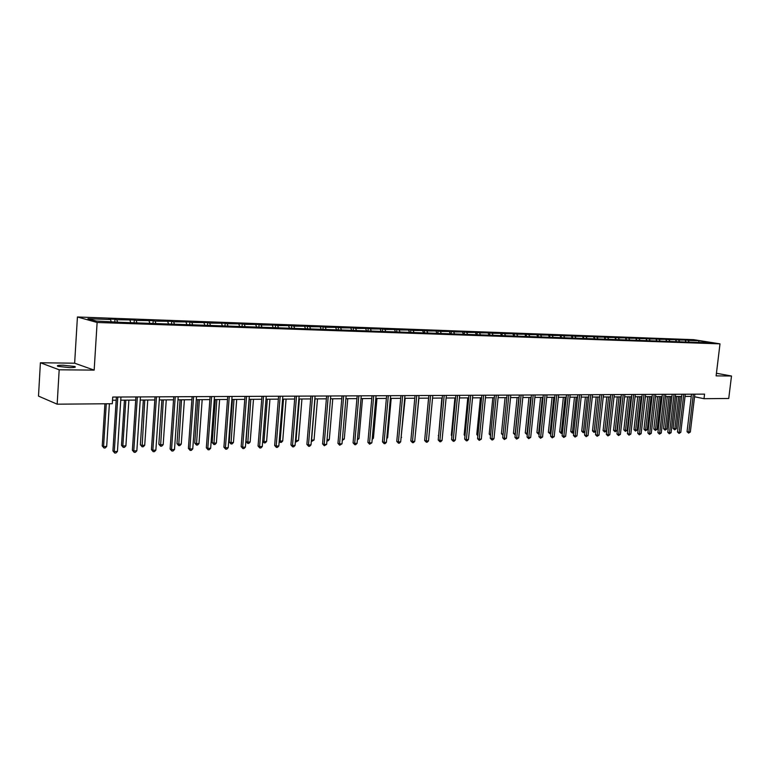 <?xml version="1.0" encoding="UTF-8"?>
<svg xmlns="http://www.w3.org/2000/svg" width="770" height="770" viewBox="0 0 770 770"><rect width="100%" height="100%" fill="white"/><g stroke="black" fill="none" stroke-linecap="round" stroke-linejoin="round"><path stroke-width="1.16" d="M69.666 367.617C74.69 367.598 76.365 367.213 74.7 366.472L63.044 365.211C57.981 365.221 56.287 365.606 57.962 366.356L69.666 367.617M40.396 362.757L59.184 369.793L94.161 370.12L74.642 363.199L40.396 362.757L38.5 396.107L57.163 404.183L112.295 403.721L112.718 397.05L704.55 394.125L704.001 398.696L728.738 398.485L731.5 376.01L716.437 373.267M74.642 363.199L77.424 316.98L693.693 339.676L719.998 343.853L97.116 322.476L77.424 316.98M59.184 369.793L57.163 404.183M111.15 321.562L110.505 319.512L108.705 319.03L114.971 319.261L114.817 321.687M689.179 342.13L688.159 340.388L698.823 340.773L710.056 342.563L701.797 342.573L121.025 322.341L96.375 321.042L87.924 318.703L110.505 319.512M117.435 321.783L116.79 319.743L114.971 319.261M116.79 319.743L134.278 319.964L134.124 322.37M136.781 322.457L136.126 320.445L134.278 319.964M136.126 320.445L153.191 320.647L153.028 323.034M155.742 323.121L155.078 321.128L153.191 320.647M155.078 321.128L171.72 321.321L171.556 323.679M174.309 323.775L173.635 321.793L171.72 321.321M173.635 321.793L189.892 321.985L189.718 324.314M192.519 324.411L191.826 322.457L189.892 321.985M191.826 322.457L207.698 322.63L207.525 324.94M210.354 325.036L209.661 323.102L207.698 322.63M209.661 323.102L225.148 323.265L224.984 325.556M227.853 325.652L227.15 323.727L225.148 323.265M227.15 323.727L242.271 323.891L242.098 326.153M245.004 326.259L244.292 324.353L242.271 323.891M244.292 324.353L259.067 324.497L258.893 326.74M261.829 326.846L261.107 324.959L259.067 324.497M261.107 324.959L275.544 325.094L275.371 327.317M278.336 327.423L277.604 325.556L275.544 325.094M277.604 325.556L291.705 325.681L291.532 327.885M294.535 327.991L293.793 326.143L291.705 325.681M293.793 326.143L307.577 326.259L307.394 328.444M310.425 328.549L309.675 326.711L307.577 326.259M309.675 326.711L323.15 326.827L322.967 328.992M326.018 329.098L325.267 327.279L323.15 326.827M325.267 327.279L338.434 327.385L338.251 329.522M341.331 329.637L340.581 327.828L338.434 327.385M340.581 327.828L353.449 327.933L353.266 330.051M356.366 330.157L355.605 328.376L353.449 327.933M355.605 328.376L368.195 328.463L368.012 330.571M371.13 330.677L370.37 328.906L368.195 328.463M370.37 328.906L382.671 328.992L382.488 331.071M385.635 331.187L384.865 329.435L382.671 328.992M384.865 329.435L396.897 329.512L396.714 331.572M399.88 331.687L399.101 329.945L396.897 329.512M399.101 329.945L410.882 330.022L410.689 332.062M413.875 332.178L413.095 330.455L410.882 330.022M413.095 330.455L424.617 330.513L424.424 332.544M427.629 332.659L426.84 330.946L424.617 330.513M426.84 330.946L438.111 331.004L437.928 333.015M441.143 333.131L440.353 331.437L438.111 331.004M440.353 331.437L451.384 331.495L451.191 333.487M454.425 333.603L453.636 331.918L451.384 331.495M453.636 331.918L464.425 331.966L464.223 334.142M467.486 334.055L466.687 332.39L464.425 331.966M466.687 332.39L477.256 332.428L477.034 334.748M480.326 334.507L479.527 332.852L477.256 332.428M479.527 332.852L489.874 332.89L489.643 335.181M492.954 334.95L492.155 333.304L489.874 332.89M492.155 333.304L502.281 333.343L502.05 335.614M505.38 335.383L504.571 333.757L502.281 333.343M504.571 333.757L514.485 333.785L514.254 336.038M517.594 335.816L516.776 334.199L514.485 333.785M516.776 334.199L526.497 334.219L526.266 336.461M529.606 336.23L528.798 334.632L526.497 334.219M528.798 334.632L538.307 334.652L538.086 336.837M541.435 336.654L540.617 335.056L538.307 334.652M540.617 335.056L549.934 335.075L549.713 337.202M553.062 337.058L552.244 335.479L549.934 335.075M552.244 335.479L561.378 335.489L561.157 337.568M564.516 337.462L563.698 335.893L561.378 335.489M563.698 335.893L572.639 335.903L572.428 337.924M575.787 337.857L574.969 336.298L572.639 335.903M574.969 336.298L583.727 336.307L583.516 338.271M586.884 338.242L586.057 336.702L583.727 336.307M586.057 336.702L594.642 336.702L594.44 338.617M597.809 338.627L596.981 337.096L594.642 336.702M596.981 337.096L605.393 337.087L605.191 338.964L604.306 337.356M608.56 339.002L607.732 337.481L605.393 337.087M607.732 337.481L615.981 337.472L615.779 339.272M619.147 339.378L618.32 337.866L615.981 337.472M618.32 337.866L626.405 337.857L626.222 339.56M629.581 339.743L628.753 338.242L626.405 337.857M628.753 338.242L636.684 338.232L636.501 339.839M639.88 340.147L639.023 338.617L636.684 338.232M639.023 338.617L646.8 338.598L646.627 340.119M650.063 340.619L649.149 338.983L646.8 338.598M649.149 338.983L656.762 338.954L656.598 340.398M660.102 341.072L659.12 339.339L656.762 338.954M659.12 339.339L666.589 339.32L666.425 340.677M669.948 341.466L668.938 339.695L666.589 339.32M668.938 339.695L676.272 339.666L676.118 340.946M679.631 341.803L678.62 340.042L676.272 339.666M678.62 340.042L685.81 340.013L685.666 341.226M688.159 340.388L685.81 340.013M130.621 322.245L129.976 320.224M149.707 322.909L149.043 320.907M168.399 323.573L167.725 321.581M186.725 324.208L186.042 322.245M204.676 324.844L203.983 322.89M222.28 325.46L221.577 323.525M239.547 326.066L238.835 324.151M256.477 326.653L255.756 324.767M273.081 327.24L272.349 325.364M289.376 327.808L288.635 325.951M305.363 328.367L304.622 326.528M321.052 328.925L320.301 327.096M336.461 329.464L335.701 327.654M351.582 329.993L350.822 328.203M366.433 330.513L365.663 328.732M381.015 331.023L380.245 329.262M395.337 331.524L394.567 329.781M409.496 332.197L408.639 330.292M422.461 330.792L423.673 332.525M437.004 333.352L436.051 331.283M450.363 333.814L449.401 331.764M463.502 334.276L462.529 332.236M476.409 334.719L475.436 332.707M489.104 335.162L488.132 333.16M501.588 335.595L500.606 333.612M513.869 336.028L512.887 334.055M525.939 336.413L524.967 334.498M537.807 336.788L536.844 334.921M549.482 337.164L548.538 335.345M560.974 337.53L560.05 335.758M572.283 337.895L571.369 336.172M583.419 338.251L582.524 336.577M594.382 338.608L593.497 336.971M615.798 339.3L614.951 337.741M626.27 339.647L625.423 338.126M636.578 339.984L635.75 338.502M646.752 340.34L645.915 338.867M656.772 340.696L655.934 339.224M666.637 341.043L665.809 339.58M676.368 341.38L675.531 339.936M685.954 341.716L685.117 340.282M94.161 370.12L97.116 322.476M719.998 343.853L716.119 375.875L731.5 376.01M694.559 396.762L704.001 398.696M112.516 400.246L116.183 400.217M120.755 400.188L135.703 400.092M140.227 400.053L154.818 399.957M159.303 399.928L173.539 399.832M177.995 399.803L191.884 399.717M196.302 399.688L209.873 399.592M214.252 399.563L227.497 399.476M231.837 399.447L244.783 399.361M249.085 399.332L261.733 399.255M266.006 399.226L278.355 399.139M282.59 399.11L294.669 399.033M298.866 399.004L310.666 398.927M314.843 398.899L326.374 398.822M330.513 398.793L341.793 398.716M345.894 398.696L356.924 398.619M360.995 398.591L371.785 398.523M375.827 398.494L386.376 398.427M390.39 398.398L400.708 398.331M404.693 398.302L414.789 398.234M418.745 398.206L428.63 398.138M432.548 398.119L442.221 398.052M446.119 398.023L455.58 397.965M459.449 397.936L468.718 397.878M472.549 397.849L481.625 397.792M485.437 397.763L494.321 397.705M498.103 397.686L506.814 397.628M510.568 397.599L519.086 397.541M522.82 397.512L531.165 397.464M534.871 397.436L543.052 397.387M546.729 397.358L554.747 397.301M558.394 397.281L566.248 397.233M569.877 397.204L577.577 397.156M581.167 397.128L588.723 397.079M592.294 397.06L599.695 397.002L595.903 431.258L594.055 432.403L592.486 430.873L595.903 431.258M603.237 396.983L610.495 396.935M614.017 396.916L621.13 396.868M624.634 396.839L631.602 396.791M635.086 396.771L641.92 396.723M645.375 396.704L652.084 396.656M655.52 396.637L662.094 396.589M665.511 396.569L671.96 396.531M675.348 396.502L681.681 396.463M685.05 396.444L691.258 396.396M698.823 342.467L698.823 340.773M691.518 394.192L687.052 431.672L688.813 432.086L693.346 394.182M690.344 432.028L688.601 433.125L688.813 432.086L690.344 432.028L694.867 394.173M688.601 433.125L687.052 431.672M676.859 396.492L673.096 428.399L674.828 428.803L676.349 428.755L680.16 396.473M678.64 396.483L674.828 428.803L674.626 429.833L673.096 428.399M676.349 428.755L674.626 429.833M681.941 394.24L677.475 431.989L679.236 432.403L683.77 394.23M680.786 432.355L679.034 433.452L679.236 432.403L680.786 432.355L685.31 394.221M679.034 433.452L677.475 431.989M672.22 394.288L667.763 432.317L669.525 432.73L674.048 394.279M671.094 432.682L669.322 433.789L669.525 432.73L671.094 432.682L675.617 394.269M669.322 433.789L667.763 432.317M667.292 396.56L663.528 428.697L665.251 429.102L666.801 429.054L670.612 396.54M669.072 396.55L665.251 429.102L665.059 430.141L663.528 428.697M666.801 429.054L665.059 430.141M657.58 396.627L653.826 428.996L655.549 429.4L657.108 429.352L660.92 396.598M659.361 396.608L655.549 429.4L655.366 430.449L653.826 428.996M657.108 429.352L655.366 430.449M662.364 394.336L657.898 432.644L659.659 433.067L664.183 394.327M661.247 433.019L659.466 434.136L659.659 433.067L661.247 433.019L665.771 394.317M659.466 434.136L657.898 432.644M647.724 396.685L643.97 429.294L645.693 429.708L647.281 429.66L651.093 396.666M649.505 396.675L645.52 430.767L643.97 429.294M647.281 429.66L645.52 430.767M652.354 394.384L647.888 432.981L649.649 433.404L654.173 394.375M651.266 433.356L649.466 434.482L649.649 433.404L651.266 433.356L655.78 394.365M649.466 434.482L647.888 432.981M637.733 396.752L633.979 429.602L635.702 430.016L637.31 429.968L641.121 396.733M639.504 396.743L635.529 431.084L633.979 429.602M637.31 429.968L635.529 431.084M642.19 394.433L637.733 433.317L639.495 433.751L643.999 394.423M641.131 433.693L639.312 434.829L639.495 433.751L641.131 433.693L645.645 394.413M639.312 434.829L637.733 433.317M627.579 396.82L623.835 429.91L625.558 430.334L627.194 430.286L630.996 396.8M629.36 396.81L625.394 431.402L623.835 429.91M627.194 430.286L625.394 431.402M631.872 394.481L627.415 433.664L629.177 434.097L633.681 394.471M630.842 434.049L629.003 435.185L629.177 434.097L630.842 434.049L635.346 394.461M629.003 435.185L627.415 433.664M617.28 396.887L613.546 430.228L615.259 430.651L616.924 430.603L620.716 396.868M619.051 396.877L615.105 431.729L613.546 430.228M616.924 430.603L615.105 431.729M621.39 394.538L616.953 434.02L618.705 434.453L623.209 394.529M620.389 434.396L618.541 435.55L618.705 434.453L620.389 434.396L624.894 394.519M618.541 435.55L616.953 434.02M606.827 396.964L603.093 430.546L604.806 430.979L606.49 430.931L610.283 396.935M608.598 396.945L604.662 432.066L603.093 430.546M606.49 430.931L604.662 432.066M610.754 394.587L606.317 434.376L608.069 434.819L612.564 394.577M609.782 434.761L607.915 435.916L608.069 434.819L609.782 434.761L614.287 394.567M607.915 435.916L606.317 434.376M596.211 397.031L592.486 430.873M597.982 397.022L594.055 432.403M599.955 394.644L595.518 434.732L597.27 435.185L601.755 394.635M599.012 435.127L597.125 436.292L597.27 435.185L599.012 435.127L603.507 394.625M597.125 436.292L595.518 434.732M585.431 397.099L581.716 431.21L584.94 431.595M587.192 397.089L583.294 432.74L581.716 431.21M584.911 431.826L583.294 432.74M588.983 394.692L584.555 435.108L586.307 435.55L590.782 394.683M588.068 435.493L586.172 436.677L586.307 435.55L588.068 435.493L592.553 394.673M586.172 436.677L584.555 435.108M574.487 397.176L570.772 431.547L573.804 431.941M576.249 397.166L572.36 433.087L570.772 431.547M573.746 432.403L572.36 433.087M577.837 394.75L573.419 435.474L575.161 435.936L579.637 394.74M576.961 435.868L575.036 437.062L575.161 435.936L576.961 435.868L581.437 394.731M575.036 437.062L573.419 435.474M563.371 397.253L559.665 431.883L562.485 432.297M565.132 397.233L561.253 433.443L559.665 431.883M562.408 433L561.253 433.443M566.508 394.808L562.1 435.858L563.842 436.311L568.308 394.798M565.671 436.253L563.727 437.456L563.842 436.311L565.671 436.253L570.137 394.789M563.727 437.456L562.1 435.858M552.08 397.32L548.384 432.23L550.993 432.653M553.832 397.31L549.982 433.799L548.384 432.23M550.887 433.606L549.982 433.799M555.006 394.866L550.608 436.244L552.34 436.706L556.797 394.856M554.198 436.638L552.244 437.851L552.34 436.706L554.198 436.638L558.654 394.846M552.244 437.851L550.608 436.244M540.607 397.397L536.921 432.586L539.308 433.01M542.359 397.387L538.528 434.164L536.921 432.586M539.183 434.145L538.528 434.164M543.312 394.923L538.923 436.628L540.656 437.1L545.102 394.914M542.542 437.033L540.559 438.255L540.656 437.1L542.542 437.033L546.989 394.904M540.559 438.255L538.923 436.628M528.952 397.474L525.275 432.942L527.431 433.385M530.694 397.464L526.882 434.54L525.275 432.942M531.425 394.981L527.055 437.033L528.778 437.504L533.206 394.972M530.694 437.437L528.701 438.669L528.778 437.504L530.694 437.437L535.131 394.962M528.701 438.669L527.055 437.033M517.113 397.551L513.446 433.298L515.361 433.76M518.855 397.541L515.063 434.915L513.446 433.298M519.346 395.039L514.986 437.437L516.709 437.909L521.126 395.029M518.653 437.851L516.641 439.083L516.709 437.909L518.653 437.851L523.071 395.02M516.641 439.083L514.986 437.437M505.082 397.638L501.424 433.674L503.099 434.136M502.983 435.281L501.424 433.674M507.064 395.097L502.723 437.851L504.437 438.332L508.835 395.097M506.419 438.265L504.379 439.506L504.437 438.332L506.419 438.265L510.818 395.087M504.379 439.506L502.723 437.851M492.848 397.715L489.2 434.049L490.634 434.444M490.519 435.599L489.2 434.049M494.581 395.164L490.249 438.265L491.963 438.756L496.342 395.154M493.974 438.679L492.723 439.911L491.914 439.94L491.963 438.756L493.974 438.679L498.363 395.145M491.914 439.94L490.249 438.265M480.413 397.801L476.784 434.424L477.958 434.761M477.843 435.916L476.784 434.424M481.885 395.222L477.573 438.688L479.267 439.179L483.647 395.212M481.317 439.112L479.238 440.382L479.267 439.179L481.317 439.112L485.697 395.203M479.238 440.382L477.573 438.688M467.775 397.878L464.156 434.819L465.07 435.079M464.974 436.051L464.156 434.819M468.969 395.289L464.676 439.121L466.37 439.622L470.72 395.28M468.449 439.545L467.178 440.796L466.351 440.825L466.37 439.622L468.449 439.545L472.809 395.27M466.351 440.825L464.676 439.121M454.916 397.965L451.316 435.214L451.961 435.397M451.894 436.08L451.316 435.214M455.84 395.356L451.557 439.564L453.241 440.065L457.582 395.347M455.359 439.988L454.088 441.258L453.241 441.287L453.241 440.065L455.359 439.988L459.7 395.337M453.241 441.287L451.557 439.564M441.845 398.052L438.621 435.714M438.592 436.099L438.265 435.608M442.471 395.424L438.217 440.007L439.891 440.517L444.203 395.414M442.047 440.44L440.767 441.72L439.901 441.749L439.891 440.517L442.047 440.44L446.369 395.405M439.901 441.749L438.217 440.007M428.553 398.148L425.059 436.041M428.88 395.491L424.636 440.469L426.311 440.979L430.603 395.482M428.505 440.902L427.206 442.182L426.33 442.211L426.311 440.979L428.505 440.902L432.798 395.472M426.33 442.211L424.636 440.469M415.136 436.869L418.899 398.206M415.04 395.559L410.824 440.931L412.489 441.441L416.753 395.549M414.722 441.364L413.423 442.663L412.528 442.692L412.489 441.441L414.722 441.364L418.995 395.539M412.528 442.692L410.824 440.931M401.112 437.302L405.164 398.302M401.584 437.293L401.064 437.803M400.958 395.626L396.771 441.403L398.417 441.922L402.662 395.616M400.689 441.845L399.38 443.154L398.475 443.183L398.417 441.922L400.689 441.845L404.943 395.607M398.475 443.183L396.771 441.403M386.829 437.745L387.628 437.726L391.199 398.388M387.628 437.726L386.752 438.602M386.627 395.693L382.459 441.874L384.095 442.404L388.321 395.684M386.415 442.327L385.096 443.645L384.172 443.674L384.095 442.404L386.415 442.327L390.64 395.674M384.172 443.674L382.459 441.874M372.285 438.197L373.431 438.159L376.973 398.485M373.431 438.159L372.18 439.42M372.025 395.77L367.896 442.365L369.523 442.904L373.71 395.761M371.872 442.817L369.61 444.184L369.523 442.904L371.872 442.817L376.068 395.751M369.61 444.184L367.896 442.365M357.482 438.659L358.984 438.611L362.506 398.581M358.984 438.611L357.376 439.93M357.164 395.847L353.064 442.865L354.681 443.405L358.839 395.838M357.078 443.318L355.74 444.665L354.778 444.694L354.681 443.405L357.078 443.318L361.245 395.819M354.778 444.694L353.064 442.865M342.409 439.121L344.277 439.064L347.771 398.677M344.277 439.064L342.294 440.411M342.034 395.915L337.953 443.366L339.56 443.915L343.69 395.905M342.005 443.828L339.686 445.224L339.56 443.915L342.005 443.828L346.134 395.896M339.686 445.224L337.953 443.366M327.048 439.603L329.31 439.535L332.775 398.783M329.31 439.535L327.981 440.864L326.942 440.873M326.615 395.992L322.572 443.886L324.16 444.434L328.261 395.982M326.653 444.357L324.305 445.753L324.16 444.434L326.653 444.357L330.753 395.972M324.305 445.753L322.572 443.886M315.017 398.899L311.59 440.084L314.054 440.007L317.5 398.879M311.417 440.026L311.311 441.239M314.054 440.007L311.744 441.383M310.907 396.069L306.893 444.415L308.472 444.964L312.543 396.059M311.013 444.887L309.646 446.263L308.635 446.292L308.472 444.964L311.013 444.887L315.074 396.05M308.635 446.292L306.893 444.415M299.414 399.004L296.017 440.565L298.529 440.488L301.936 398.985M295.488 440.382L296.19 441.884L295.401 441.403M298.529 440.488L296.19 441.884M294.9 396.155L290.925 444.945L292.494 445.512L296.517 396.146M295.074 445.426L293.707 446.812L292.667 446.85L292.494 445.512L295.074 445.426L299.106 396.127M292.667 446.85L290.925 444.945M283.524 399.11L280.145 441.056L282.715 440.979L286.084 399.091M279.25 440.738L280.145 441.056L280.338 442.384L279.202 441.374M282.715 440.979L281.368 442.355L280.338 442.384M278.586 396.232L274.659 445.493L276.199 446.061L280.193 396.223M278.836 445.974L277.46 447.38L276.401 447.418L276.199 446.061L278.836 445.974L282.831 396.213M276.401 447.418L274.659 445.493M267.325 399.216L263.985 441.557L266.593 441.48L269.943 399.197M262.714 441.094L263.985 441.557L264.197 442.894L262.695 441.316M266.593 441.48L265.246 442.865L264.197 442.894M261.964 396.309L258.065 446.051L259.596 446.629L263.542 396.309M262.281 446.533L260.895 447.947L259.827 447.986L259.596 446.629L262.281 446.533L266.237 396.29M259.827 447.986L258.065 446.051M249.278 399.332L246.034 441.508L247.517 442.076L250.173 441.99L253.484 399.303M250.818 399.322L247.747 443.424L246.034 441.508M250.173 441.99L248.816 443.385L247.747 443.424M245.004 396.396L241.164 446.619L242.675 447.197L246.573 396.386M245.409 447.11L244.013 448.535L242.916 448.573L242.675 447.197L245.409 447.11L249.316 396.377M242.916 448.573L241.164 446.619M232.473 399.447L229.258 442.028L230.731 442.596L233.445 442.509L236.708 399.418M233.993 399.438L230.981 443.953L229.258 442.028M233.445 442.509L232.068 443.924L230.981 443.953M227.718 396.483L223.916 447.197L225.417 447.784L229.267 396.473M228.199 447.688L226.794 449.131L225.687 449.17L225.417 447.784L228.199 447.688L232.068 396.463M225.687 449.17L223.916 447.197M215.34 399.563L212.164 442.548L213.617 443.125L216.38 443.039L219.614 399.534M216.842 399.553L213.896 444.502L212.164 442.548M216.38 443.039L215.003 444.463L213.896 444.502M210.095 396.569L206.341 447.784L207.813 448.381L211.615 396.56M210.653 448.284L209.238 449.747L208.102 449.786L207.813 448.381L210.653 448.284L214.474 396.55M208.102 449.786L206.341 447.784M197.871 399.678L194.743 443.087L196.167 443.664L198.987 443.578L202.183 399.649M199.353 399.668L196.475 445.05L194.743 443.087M198.987 443.578L197.601 445.022L196.475 445.05M192.105 396.656L188.4 448.381L189.853 448.987L193.607 396.656M192.76 448.891L191.335 450.363L190.171 450.402L189.853 448.987L192.76 448.891L196.523 396.637M190.171 450.402L188.4 448.381M180.065 399.794L176.975 443.636L178.38 444.223L181.258 444.126L184.396 399.765M181.518 399.784L178.707 445.618L176.975 443.636M181.258 444.126L179.853 445.58L178.707 445.618M173.751 396.752L170.103 448.997L171.537 449.613L175.242 396.743M174.501 449.507L173.067 450.999L171.883 451.037L171.537 449.613L174.501 449.507L178.207 396.733M171.883 451.037L170.103 448.997M161.892 399.909L158.851 444.194L160.237 444.781L163.173 444.694L166.262 399.88M163.327 399.9L160.584 446.196L158.851 444.194M163.173 444.694L161.758 446.157L160.584 446.196M155.03 396.839L151.44 449.622L152.845 450.238L156.483 396.839M155.867 450.142L154.423 451.644L153.211 451.682L152.845 450.238L155.867 450.142L159.515 396.82M153.211 451.682L151.44 449.622M143.355 400.034L140.361 444.762L141.728 445.358L144.722 445.262L147.763 400.005M144.77 400.025L142.103 446.783L140.361 444.762M144.722 445.262L143.297 446.744L142.103 446.783M135.915 396.935L132.382 450.257L133.768 450.893L137.349 396.935M136.848 450.787L135.395 452.308L134.163 452.346L133.768 450.893L136.848 450.787L140.438 396.916M134.163 452.346L132.382 450.257M124.442 400.159L121.496 445.339L122.834 445.945L125.895 445.849L128.888 400.131M125.828 400.15L122.834 445.945L123.248 447.38L121.496 445.339M125.895 445.849L124.461 447.341L123.248 447.38M116.395 397.031L112.92 450.912L114.287 451.547L117.8 397.031M117.435 451.441L115.972 452.981L114.711 453.02L114.287 451.547L117.435 451.441L120.957 397.012M114.711 453.02L112.92 450.912M104.913 403.778L102.246 445.926L103.565 446.542L106.674 446.446L109.398 403.74M106.279 403.769L103.565 446.542L103.998 447.996L102.246 445.926M106.674 446.446L105.24 447.957L103.998 447.996M74.651 367.338L74.7 366.472"/></g></svg>
